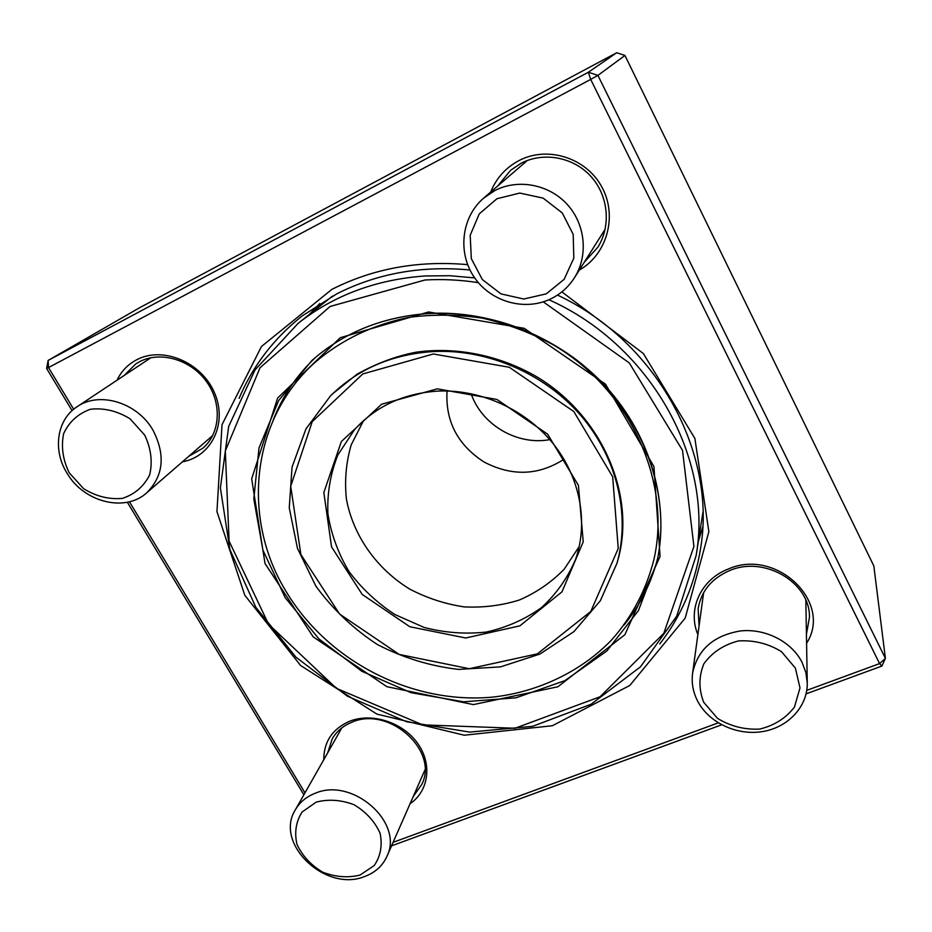 <?xml version="1.0" encoding="UTF-8"?>
<svg xmlns="http://www.w3.org/2000/svg" width="932" height="932" viewBox="0 0 932 932"><rect width="100%" height="100%" fill="white"/><g stroke="black" fill="none" stroke-linecap="round" stroke-linejoin="round"><path stroke-width="1.4" d="M303.879 794.786L127.346 502.243M72.079 410.651L46.6 368.431L48.522 367.569L73.675 409.276M806.774 690.356L879.575 663.607L881.905 666.054L806.11 693.851M721.659 724.816L391.545 845.86M873.82 565.91L624.953 55.454L597.925 75.399L885.4 658.376L873.82 565.91M881.905 666.054L885.4 658.376L879.575 663.607L590.69 79.418L597.925 75.399L588.372 72.242L616.704 52.74L139.206 307.956L48.126 360.439L588.372 72.242L590.69 79.418L48.522 367.569L48.126 360.439L46.6 368.431M561.845 291.879L643.36 353.531L694.876 438.401L708.868 531.648L685.183 618.114L629.764 685.498L552.338 725.737L464.264 735.22L376.854 714.075L300.64 665.518L244.836 595.338L216.958 511.633L222.014 424.701L261.461 346.506L331.815 289.421C372.986 268.521 418.258 260.261 467.643 264.641M129.443 501.765L304.974 792.852M393.083 842.342L718.269 722.871M490.628 192.109C496.22 178.257 505.61 167.783 518.798 160.677C547.305 145.474 586.263 157.718 601.874 187.041C617.881 216.142 606.93 254.553 579.308 270.07M117.001 380.244C121.276 371.309 127.789 364.505 136.526 359.857C162.518 345.83 201.394 362.082 214.383 392.57C227.932 422.848 211.727 456.703 182.439 461.806M323.765 759.731C323.823 741.825 332.316 729.045 349.244 721.403C371.344 712.339 402.17 721.962 417.245 742.804C432.53 763.529 429.011 790.907 410.08 803.71M697.882 634.564C687.28 609.784 700.631 579.681 727.857 569.219C775.715 547.282 833.313 601.956 806.588 643.266M584.259 262.253L597.866 247.19C611.241 225.812 608.468 195.638 590.853 176.358C573.32 156.995 543.472 151.52 521 163.31L510.62 170.276L497.665 186.05M806.425 634.459L809.465 617.229C810.188 582.232 763.914 555.332 729.395 570.687C711.605 578.492 701.179 591.156 698.138 608.666L699.058 625.989M413.284 796.441L421.812 784.418C439.217 750.411 388.446 705.303 351.515 722.393C342.988 725.912 336.557 731.387 332.235 738.82L327.68 752.846M188.777 456.296L202.966 448.152C220.465 433.065 222.247 403.067 206.31 381.351C190.582 359.507 160.304 350.723 139.439 361.779L135.746 363.946L124.084 375.538M470.008 269.989C421.66 265.422 377.297 273.356 336.918 293.778L302.143 315.96C273.705 338.596 252.7 366.066 239.116 398.36M659.786 643.942C681.234 616.227 694.829 584.422 700.561 548.54C716.941 453.092 656.955 341.753 557.476 295.071M702.705 527.081L698.313 541.597M309.296 314.503L319.769 303.541M616.704 52.74L624.953 55.454M494.81 190.582C518.052 178.455 549.099 184.326 567.308 204.516C585.611 224.624 588.395 255.904 574.415 277.806C568.485 287.033 560.633 294.034 550.859 298.834C524.751 311.556 490.721 301.852 474.19 277.177C457.437 252.677 461.305 217.261 483.673 198.108L494.81 190.582M496.954 198.737L479.281 213.847L470.194 235.26L471.324 258.677L482.322 279.542L500.985 293.895L523.737 299.021L546.245 293.871L564.14 279.344L573.809 258.141L573.192 234.41L562.252 212.927L543.146 198.132L519.776 193.064L496.954 198.737M802.068 662.361L805.865 672.461L807.263 682.935C807.729 706.631 788.029 727.566 762.399 731.597C736.781 735.767 708.996 722.743 697.777 701.377C693.07 692.336 691.346 682.946 692.592 673.219C697.532 649.616 713.504 635.519 740.486 630.941C765.382 628.25 791.618 641.612 802.068 662.361M795.404 668.128L781.494 651.666C768.317 643.558 753.93 639.981 738.342 640.948C723.523 644.839 712.025 652.47 703.858 663.817C698.674 676.504 698.639 689.342 703.753 702.344L717.489 718.339C730.315 726.238 744.377 729.826 759.662 729.092C774.341 725.527 785.932 718.188 794.448 707.062L799.994 687.933L795.404 668.128M364.808 876.453C325.664 892.798 273.857 843.518 295.362 809.803C299.685 802.324 306.185 796.86 314.876 793.4C352.308 776.612 404.418 822.63 386.85 856.531C382.528 865.933 375.188 872.573 364.808 876.453M360.008 875.066L374.233 865.548C380.64 856.077 382.586 845.301 380.07 833.22C374.781 821.465 366.125 811.97 354.09 804.747C341.019 799.796 328.367 798.934 316.111 802.161L302.061 812.052C295.945 821.698 294.256 832.474 296.982 844.369C302.364 855.867 310.915 865.129 322.67 872.166C335.415 877.07 347.869 878.037 360.008 875.066M67.057 473.223C52.507 450.226 56.759 419.715 77.053 406.76C99.34 390.927 137.47 402.589 153.011 430.235C165.663 455.002 163.578 475.856 146.755 492.783C125.214 512.658 83.88 502.325 67.057 473.223M69.259 472.873L83.717 488.752C96.171 496.407 109.056 499.61 122.395 498.387C134.767 494.298 143.854 486.446 149.679 474.842C152.72 461.806 151.066 448.572 144.728 435.139L130.072 418.806C117.292 410.954 104.116 407.762 90.555 409.23C78.125 413.657 69.143 421.788 63.644 433.601C60.964 446.684 62.84 459.779 69.259 472.873M315.552 357.34C296.493 375.48 282.338 396.519 273.064 420.448M623.904 625.197C640.168 605.369 651.515 582.698 657.934 557.208M478.361 282.664C460.431 279.856 442.618 278.971 424.922 280.008L330.091 306.465L260.04 367.744L225.299 450.96L229.097 541.143L268.544 624.172L336.44 688.34L422.65 724.863L515.023 728.253L600.033 696.775L663.782 633.352L693.921 546.49L682.515 450.354L629.275 362.909L543.274 301.863M548.89 299.743C651.025 345.224 713.376 458.777 696.122 555.588L676.714 616.122L640.505 666.811L591.086 704.243L532.661 726.308L469.67 732.098L406.492 721.706L347.298 696.134L295.933 657.165L255.822 607.268L229.889 549.565L220.383 487.844L228.678 426.402L255.007 369.957L298.182 323.299C333.971 295.211 376.342 279.425 425.318 275.954L449.923 275.721L474.703 277.922M471.103 393.7C481.786 424.945 517.33 445.694 549.798 439.636M447.045 390.986C445.286 421.182 457.612 444.844 483.999 461.981C511.889 476.532 538.556 475.623 563.988 459.243M363.538 420.635L351.189 444.902C346.075 462.482 344.479 480.504 346.401 498.97C353.112 535.632 376.691 568.893 409.777 589.117C426.973 598.099 445.077 604.018 464.066 606.872C483.149 607.85 501.602 605.555 519.427 599.987C536.459 592.577 551.371 582.325 564.163 569.231L579.215 546.536M438.424 391.067C403.882 393.199 375.876 406.119 354.405 429.838L337.873 454.944C330.406 473.701 327.085 493.273 327.901 513.672C331.105 533.978 338.095 553.2 348.871 571.351C361.569 588.383 376.924 602.771 394.935 614.538L424.118 627.446C444.82 632.805 465.557 634.331 486.353 632.047C506.612 627.527 524.984 619.384 541.492 607.617C556.404 593.964 567.798 577.77 575.696 559.025C588.523 522.037 580.17 477.207 552.897 443.341C525.532 409.556 480.982 389.285 438.424 391.067M437.341 388.842L496.954 399.467L547.62 434.161L578.411 485.351L583.222 541.83L561.973 591.843L519.893 625.838L465.755 637.989L409.835 626.747L362.222 594.465L331.559 546.909L323.835 492.55L341.345 441.535L381.654 404.197L437.341 388.842M429.244 313.455C383.122 316.577 344.013 332.258 311.929 360.486L278.645 400.562L258.991 447.966L253.807 499.016L262.894 550.055L285.204 597.692L318.954 638.933L361.826 671.273L411.047 692.697L463.565 701.808L516.013 697.812L564.932 680.64L606.825 651.014L638.443 610.588L656.978 561.903C669.56 503.828 651.293 437.038 606.779 387.607C562.113 338.351 493.785 310.007 429.244 313.455M428.569 311.964L524.215 328.32L605.474 384.135L653.938 466.513L660.066 556.427L624.883 634.704L557.895 686.768L473.363 704.604L386.862 686.674L313.199 636.859L265.014 563.51L251.687 478.838L277.596 398.104L340.203 337.733L428.569 311.964M433.357 353.985L362.793 373.953L312.208 421.683L290.702 486.259L300.885 554.563L339.586 614.048L399.222 654.439L469.262 668.722L537.368 653.856L590.772 611.474L618.242 548.482L612.685 476.8L573.809 411.513L509.291 367.266L433.357 353.985M433.59 351.527C487.855 348.941 545.01 373.779 581.265 416.033C617.403 458.428 630.451 515.105 617.019 563.161L600.359 600.697L573.937 631.628L539.849 654.089L500.531 666.869L458.602 669.421C430.188 666.124 403.125 657.829 377.413 644.548C353.205 628.692 332.689 609.202 315.843 586.088L297.448 548.319L289.258 507.8L292.054 467.072L305.987 428.848L330.476 395.89C357.795 368.99 392.162 354.207 433.59 351.527M574.415 277.806L605.148 229.249M483.673 198.108L527.314 160.502M807.263 682.935L805.842 600.324M692.592 673.219L703.625 592.67M386.85 856.531L424.864 770.112M295.362 809.803L341.846 727.869M146.755 492.783L212.729 435.5M77.053 406.76L150.868 357.748M332.596 296.038L298.182 323.299M702.926 512.227L696.122 555.588M332.584 393.77L330.476 395.89M617.788 560.447L617.019 563.161M311.929 360.486C343.955 332.293 383.029 316.635 429.151 313.502C481.553 311.533 529.877 326.386 574.112 358.074C640.342 407.366 672.671 490.931 656.978 561.903M285.343 590.212C326.783 660.672 410.942 704.429 492.003 697.171C537.787 692.359 581.37 671.401 611.66 639.888C632.047 616.844 646.132 590.084 653.903 559.584C671.832 481.273 630.02 389.413 552.606 344.444C530.25 332.503 506.833 323.742 482.368 318.15C457.67 314.492 433.263 314.224 409.148 317.334C373.219 324.604 341.986 339.493 315.47 362.012C251.058 419.016 241.411 517.563 285.343 590.212M617.73 560.633C636.241 496.861 603.552 417.28 537.554 377.25C500.065 355.29 456.517 346.553 416.068 352.191C396.135 356.036 376.435 363.387 356.979 374.256L332.211 394.143"/></g></svg>
